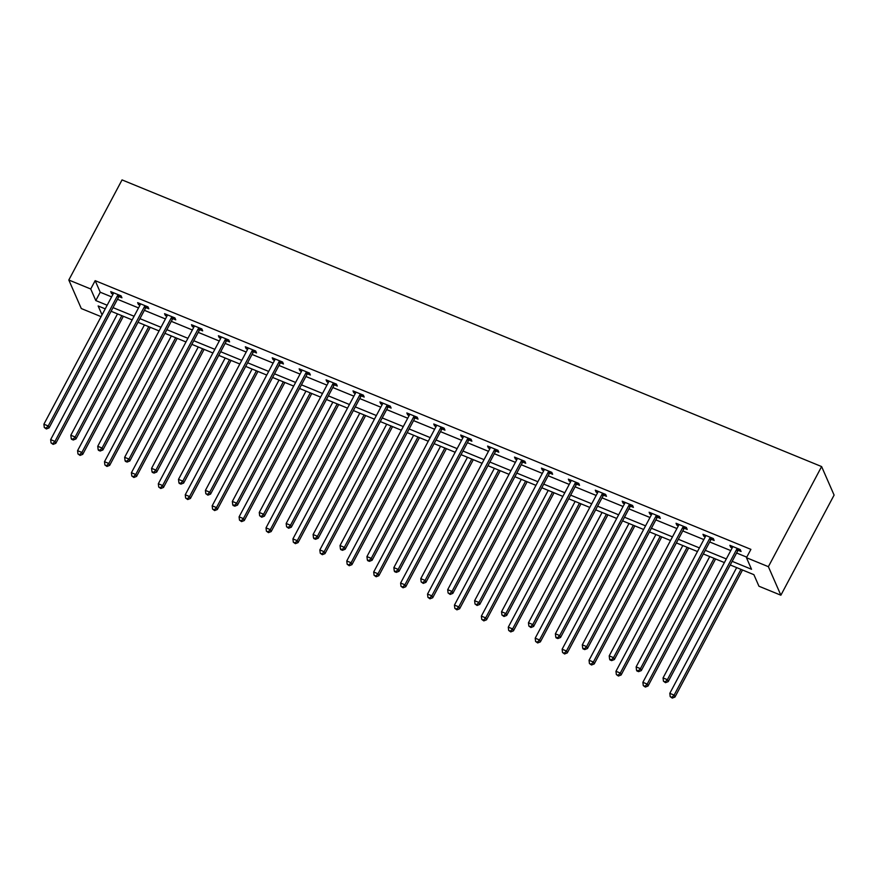 <?xml version="1.0" encoding="UTF-8"?>
<svg xmlns="http://www.w3.org/2000/svg" width="878" height="878" viewBox="0 0 878 878"><rect width="100%" height="100%" fill="white"/><g stroke="black" fill="none" stroke-linecap="round" stroke-linejoin="round"><path stroke-width="1.32" d="M101.091 316.651L81.292 308.54L68.813 280.016L122.042 179.902L821.61 466.569L834.1 495.093L780.871 595.207L758.954 586.23L753.884 574.662L730.233 564.971M732.164 561.338L751.524 569.273L746.465 557.706L750.899 549.365L95.164 280.653L100.224 292.22L111.605 296.885M117.454 299.277L138.526 307.915M144.365 310.307L165.437 318.944M171.287 321.337L192.359 329.974M198.208 332.367L219.28 341.004M225.13 343.408L246.202 352.034M252.052 354.438L273.124 363.064M278.974 365.467L300.046 374.094M305.884 376.497L326.956 385.135M332.806 387.527L353.878 396.165M359.728 398.557L380.8 407.194M386.649 409.587L407.721 418.224M413.571 420.617L434.643 429.254M440.493 431.647L461.554 440.284M467.403 442.688L488.475 451.314M494.325 453.717L515.397 462.344M521.247 464.747L542.319 473.374M548.168 475.777L569.24 484.415M575.09 486.807L596.162 495.444M602.012 497.837L623.073 506.474M628.922 508.867L649.994 517.504M655.844 519.897L676.916 528.534M682.766 530.927L703.838 539.564M709.687 541.967L730.759 550.594M736.609 552.997L746.761 557.157M738.277 550.363L741.076 551.505L740.231 549.573L729.881 545.337L730.726 547.257L732.208 547.872M711.367 539.322L714.154 540.475L713.309 538.543L702.96 534.307L703.805 536.228L705.286 536.842M684.445 528.293L687.233 529.445L686.387 527.513L676.038 523.266L676.883 525.198L678.365 525.812M657.523 517.263L660.311 518.415L659.477 516.483L649.116 512.236L649.961 514.168L651.443 514.771M630.602 506.233L633.4 507.374L632.555 505.454L622.195 501.206L623.04 503.138L624.532 503.742M603.68 495.203L606.478 496.344L605.633 494.424L595.284 490.176L596.118 492.108L597.611 492.712M576.758 484.173L579.557 485.314L578.712 483.394L568.362 479.147L569.207 481.078L570.689 481.682M549.847 473.143L552.635 474.285L551.79 472.353L541.441 468.117L542.286 470.048L543.767 470.652M522.926 462.113L525.713 463.255L524.868 461.323L514.519 457.087L515.364 459.007L516.846 459.622M496.004 451.083L498.803 452.225L497.958 450.293L487.597 446.057L488.442 447.978L489.924 448.592M469.082 440.043L471.881 441.195L471.036 439.263L460.676 435.027L461.521 436.948L463.013 437.562M442.161 429.013L444.959 430.165L444.114 428.234L433.765 423.986L434.599 425.918L436.092 426.532M415.25 417.983L418.038 419.135L417.193 417.204L406.843 412.956L407.688 414.888L409.17 415.492M388.328 406.953L391.116 408.094L390.271 406.174L379.922 401.926L380.767 403.858L382.248 404.462M361.407 395.923L364.194 397.065L363.349 395.144L353 390.897L353.845 392.828L355.327 393.432M334.485 384.893L337.284 386.035L336.439 384.114L326.078 379.867L326.923 381.798L328.405 382.402M307.563 373.863L310.362 375.005L309.517 373.073L299.157 368.837L300.002 370.757L301.494 371.372M280.642 362.834L283.44 363.975L282.595 362.043L272.246 357.807L273.08 359.728L274.573 360.342M253.731 351.804L256.519 352.945L255.674 351.013L245.324 346.777L246.169 348.698L247.651 349.312M226.809 340.763L229.597 341.915L228.752 339.984L218.402 335.747L219.248 337.668L220.729 338.282M199.888 329.733L202.675 330.885L201.841 328.954L191.481 324.706L192.326 326.638L193.808 327.242M172.966 318.703L175.765 319.855L174.92 317.924L164.559 313.676L165.404 315.608L166.897 316.212M146.044 307.673L148.843 308.815L147.998 306.894L137.637 302.647L138.483 304.578L139.975 305.182M119.123 296.643L121.921 297.785L121.076 295.864L110.727 291.617L111.572 293.548L113.053 294.152M68.813 280.016L90.73 288.994L95.79 300.561L107.171 305.226M95.164 280.653L90.73 288.994M746.465 557.706L768.382 566.683L821.61 466.569M105.228 308.858L98.149 305.961L102.046 314.851M724.383 562.578L703.311 553.941M697.472 551.549L676.4 542.911M670.551 540.519L649.479 531.881M643.629 529.489L622.557 520.852M616.707 518.448L595.635 509.822M589.786 507.418L568.714 498.792M562.864 496.388L541.792 487.751M535.953 485.358L514.881 476.721M509.031 474.329L487.959 465.691M482.11 463.299L461.038 454.661M455.188 452.269L434.116 443.631M428.266 441.239L407.194 432.602M401.345 430.209L380.273 421.572M374.434 419.168L353.362 410.542M347.512 408.138L326.44 399.512M320.591 397.108L299.519 388.471M293.669 386.079L272.597 377.441M266.747 375.049L245.675 366.411M239.826 364.019L218.765 355.381M212.915 352.989L191.843 344.352M185.993 341.959L164.921 333.322M159.072 330.918L138 322.292M132.15 319.888L111.078 311.262M780.871 595.207L768.382 566.683M113.01 307.618L134.082 316.256M139.931 318.648L161.003 327.285M166.853 329.678L187.925 338.315M193.775 340.719L214.847 349.345M220.696 351.749L241.768 360.375M247.618 362.779L268.679 371.416M274.529 373.808L295.601 382.446M301.45 384.838L322.522 393.476M328.372 395.868L349.444 404.506M355.294 406.898L376.366 415.535M382.215 417.928L403.287 426.565M409.137 428.958L430.198 437.595M436.048 439.999L457.12 448.625M462.969 451.029L484.041 459.655M489.891 462.058L510.963 470.696M516.813 473.088L537.885 481.726M543.734 484.118L564.806 492.756M570.645 495.148L591.717 503.785M597.567 506.178L618.639 514.815M624.488 517.208L645.56 525.845M651.41 528.249L672.482 536.875M678.332 539.279L699.404 547.905M705.253 550.308L726.325 558.935M100.224 292.22L95.79 300.561M731.407 545.962L730.726 547.257M704.496 534.932L703.805 536.228M677.575 523.903L676.883 525.198M650.653 512.873L649.961 514.168M623.731 501.832L623.04 503.138M596.81 490.802L596.118 492.108M569.899 479.772L569.207 481.078M542.977 468.742L542.286 470.048M516.055 457.712L515.364 459.007M489.134 446.682L488.442 447.978M462.212 435.653L461.521 436.948M435.29 424.623L434.599 425.918M408.38 413.593L407.688 414.888M381.458 402.552L380.767 403.858M354.536 391.522L353.845 392.828M327.615 380.492L326.923 381.798M300.693 369.462L300.002 370.757M273.771 358.433L273.08 359.728M246.861 347.403L246.169 348.698M219.939 336.373L219.248 337.668M193.017 325.343L192.326 326.638M166.096 314.313L165.404 315.608M139.174 303.272L138.483 304.578M112.252 292.242L111.572 293.548M737.443 548.432L737.202 548.629A1.965 1.778 -23.6 0 0 736.752 549.211L667.368 679.693L663.055 677.926L732.439 547.433A1.965 1.778 -23.6 0 0 732.647 546.764L732.669 546.478M739.517 549.277L738.047 550.561A1.965 1.778 -23.6 0 0 737.597 551.132L668.213 681.624L667.368 679.693L665.173 681.91L663.45 681.207L665.513 682.678L665.173 681.91M665.513 682.678L668.213 681.624M663.055 677.926L663.45 681.207M736.664 567.605L669.804 693.346L674.117 695.113L674.962 697.044L742.514 570.009M671.922 697.33L670.199 696.627L672.263 698.098L671.922 697.33L674.117 695.113L740.977 569.372M670.199 696.627L669.804 693.346M674.962 697.044L672.263 698.098M710.521 537.402L710.291 537.599A1.965 1.778 -23.6 0 0 709.83 538.17L640.446 668.663L636.133 666.896L705.517 536.403A1.965 1.778 -23.6 0 0 705.725 535.734L705.747 535.448M712.596 538.247L711.125 539.531A1.965 1.778 -23.6 0 0 710.675 540.102L641.291 670.594L640.446 668.663L638.251 670.88L636.528 670.177L636.868 670.946L638.591 671.648L638.251 670.88M638.591 671.648L641.291 670.594M636.133 666.896L636.528 670.177M683.6 526.372L683.369 526.57A1.965 1.778 -23.6 0 0 682.908 527.14L613.524 657.633L609.211 655.866L678.595 525.373A1.965 1.778 -23.6 0 0 678.804 524.704L678.837 524.418M685.674 527.217L684.214 528.501A1.965 1.778 -23.6 0 0 683.753 529.072L614.37 659.554L613.524 657.633L611.34 659.85L609.606 659.137L609.947 659.916L611.67 660.618L611.34 659.85M611.67 660.618L614.37 659.554M609.211 655.866L609.606 659.137M709.742 556.575L642.883 682.316L647.196 684.083L648.041 686.014L715.592 558.968M645.001 686.3L643.278 685.597L645.341 687.068L645.001 686.3L647.196 684.083L714.055 558.342M643.278 685.597L642.883 682.316M648.041 686.014L645.341 687.068M682.821 545.545L615.961 671.286L620.285 673.053L621.119 674.984L688.67 547.938M618.09 675.27L616.356 674.556L618.419 676.038L618.09 675.27L620.285 673.053L687.134 547.312M616.356 674.556L615.961 671.286M621.119 674.984L618.419 676.038M656.678 515.342L656.448 515.54A1.965 1.778 -23.6 0 0 655.987 516.11L586.614 646.603L582.301 644.836L651.674 514.343A1.965 1.778 -23.6 0 0 651.882 513.674L651.915 513.389M658.752 516.187L657.293 517.471A1.965 1.778 -23.6 0 0 656.832 518.042L587.459 648.524L586.614 646.603L584.419 648.82L582.685 648.107L583.025 648.886L584.748 649.588L584.419 648.82M584.748 649.588L587.459 648.524M582.301 644.836L582.685 648.107M629.756 504.301L629.526 504.51A1.965 1.778 -23.6 0 0 629.076 505.08L559.692 635.573L555.379 633.795L624.752 503.313A1.965 1.778 -23.6 0 0 624.96 502.644L624.993 502.348M631.831 505.157L630.371 506.441A1.965 1.778 -23.6 0 0 629.91 507.012L560.537 637.494L559.692 635.573L557.497 637.79L555.774 637.077L556.103 637.845L557.837 638.558L557.497 637.79M557.837 638.558L560.537 637.494M555.379 633.795L555.774 637.077M602.835 493.271L602.604 493.48A1.965 1.778 -23.6 0 0 602.154 494.051L532.77 624.532L528.457 622.765L597.841 492.284A1.965 1.778 -23.6 0 0 598.039 491.603L598.072 491.318M604.909 494.127L603.449 495.411A1.965 1.778 -23.6 0 0 602.999 495.982L533.615 626.464L532.77 624.532L530.575 626.749L528.852 626.047L530.916 627.529L530.575 626.749M530.916 627.529L533.615 626.464M528.457 622.765L528.852 626.047M655.899 534.515L589.05 660.256L593.363 662.023L594.208 663.944L661.749 536.908M591.168 664.24L589.434 663.527L591.498 665.008L591.168 664.24L593.363 662.023L660.212 536.282M589.434 663.527L589.05 660.256M594.208 663.944L591.498 665.008M628.977 523.486L562.129 649.226L566.442 650.993L567.287 652.914L634.827 525.878M564.247 653.21L562.524 652.497L564.587 653.978L564.247 653.21L566.442 650.993L633.301 525.253M562.524 652.497L562.129 649.226M567.287 652.914L564.587 653.978M602.067 512.456L535.207 638.185L539.52 639.963L540.365 641.884L607.916 514.848M537.325 642.18L535.602 641.467L537.665 642.948L537.325 642.18L539.52 639.963L606.38 514.223M535.602 641.467L535.207 638.185M540.365 641.884L537.665 642.948M575.924 482.241L575.683 482.45A1.965 1.778 -23.6 0 0 575.233 483.021L505.849 613.502L501.536 611.736L570.919 481.254A1.965 1.778 -23.6 0 0 571.128 480.573L571.15 480.288M577.998 483.098L576.528 484.371A1.965 1.778 -23.6 0 0 576.078 484.952L506.694 615.434L505.849 613.502L503.654 615.719L501.931 615.017L503.994 616.499L503.654 615.719M503.994 616.499L506.694 615.434M501.536 611.736L501.931 615.017M575.145 501.415L508.285 627.155L512.598 628.922L513.443 630.854L580.995 503.818M510.403 631.139L508.68 630.437L510.744 631.919L510.403 631.139L512.598 628.922L579.458 503.193M508.68 630.437L508.285 627.155M513.443 630.854L510.744 631.919M549.002 471.212L548.772 471.42A1.965 1.778 -23.6 0 0 548.311 471.991L478.927 602.473L474.614 600.706L543.998 470.224A1.965 1.778 -23.6 0 0 544.206 469.543L544.228 469.258M551.077 472.068L549.617 473.341A1.965 1.778 -23.6 0 0 549.156 473.911L479.772 604.404L478.927 602.473L476.732 604.69L475.009 603.987L477.072 605.469L476.732 604.69M477.072 605.469L479.772 604.404M474.614 600.706L475.009 603.987M548.223 490.385L481.363 616.126L485.677 617.892L486.522 619.824L554.073 492.788M483.482 620.109L481.759 619.407L483.822 620.889L483.482 620.109L485.677 617.892L552.536 492.152M481.759 619.407L481.363 616.126M486.522 619.824L483.822 620.889M522.081 460.182L521.85 460.39A1.965 1.778 -23.6 0 0 521.389 460.961L452.016 591.443L447.692 589.676L517.076 459.194A1.965 1.778 -23.6 0 0 517.285 458.514L517.318 458.228M524.155 461.038L522.695 462.311A1.965 1.778 -23.6 0 0 522.234 462.882L452.85 593.374L452.016 591.443L449.821 593.66L448.087 592.957L450.151 594.428L449.821 593.66M450.151 594.428L452.85 593.374M447.692 589.676L448.087 592.957M521.302 479.355L454.442 605.096L458.766 606.863L459.6 608.794L527.151 481.759M456.571 609.08L454.837 608.377L456.9 609.848L456.571 609.08L458.766 606.863L525.615 481.122M454.837 608.377L454.442 605.096M459.6 608.794L456.9 609.848M495.159 449.152L494.929 449.349A1.965 1.778 -23.6 0 0 494.468 449.931L425.095 580.413L420.781 578.646L490.154 448.153A1.965 1.778 -23.6 0 0 490.363 447.484L490.396 447.198M497.233 449.997L495.774 451.281A1.965 1.778 -23.6 0 0 495.313 451.852L425.94 582.344L425.095 580.413L422.9 582.63L421.166 581.927L423.229 583.398L422.9 582.63M423.229 583.398L425.94 582.344M420.781 578.646L421.166 581.927M494.38 468.325L427.531 594.066L431.844 595.833L432.689 597.764L500.23 470.729M429.649 598.05L427.926 597.347L429.99 598.818L429.649 598.05L431.844 595.833L498.693 470.092M427.926 597.347L427.531 594.066M432.689 597.764L429.99 598.818M468.237 438.122L468.007 438.32A1.965 1.778 -23.6 0 0 467.557 438.89L398.173 569.383L393.86 567.616L463.244 437.123A1.965 1.778 -23.6 0 0 463.441 436.454L463.474 436.168M470.312 438.967L468.852 440.251A1.965 1.778 -23.6 0 0 468.391 440.822L399.018 571.315L398.173 569.383L395.978 571.6L394.255 570.887L394.584 571.666L396.318 572.368L395.978 571.6M396.318 572.368L399.018 571.315M393.86 567.616L394.255 570.887M467.469 457.295L400.609 583.036L404.923 584.803L405.768 586.734L473.308 459.688M402.728 587.02L401.005 586.317L403.068 587.788L402.728 587.02L404.923 584.803L471.782 459.062M401.005 586.317L400.609 583.036M405.768 586.734L403.068 587.788M441.316 427.092L441.085 427.29A1.965 1.778 -23.6 0 0 440.635 427.86L371.251 558.353L366.938 556.586L436.322 426.093A1.965 1.778 -23.6 0 0 436.531 425.424L436.553 425.139M443.401 427.937L441.93 429.221A1.965 1.778 -23.6 0 0 441.48 429.792L372.096 560.274L371.251 558.353L369.056 560.57L367.333 559.857L367.673 560.636L369.397 561.338L369.056 560.57M369.397 561.338L372.096 560.274M366.938 556.586L367.333 559.857M440.547 446.265L373.688 572.006L378.001 573.773L378.846 575.705L446.397 448.658M375.806 575.99L374.083 575.277L376.146 576.758L375.806 575.99L378.001 573.773L444.861 448.032M374.083 575.277L373.688 572.006M378.846 575.705L376.146 576.758M414.405 416.062L414.164 416.26A1.965 1.778 -23.6 0 0 413.714 416.83L344.33 547.323L340.016 545.556L409.4 415.064A1.965 1.778 -23.6 0 0 409.609 414.394L409.631 414.109M416.479 416.907L415.009 418.191A1.965 1.778 -23.6 0 0 414.559 418.762L345.175 549.244L344.33 547.323L342.135 549.54L340.412 548.827L340.752 549.606L342.475 550.308L342.135 549.54M342.475 550.308L345.175 549.244M340.016 545.556L340.412 548.827M413.626 435.236L346.766 560.976L351.079 562.743L351.924 564.664L419.475 437.628M348.884 564.96L347.161 564.247L349.224 565.728L348.884 564.96L351.079 562.743L417.939 437.003M347.161 564.247L346.766 560.976M351.924 564.664L349.224 565.728M387.483 405.021L387.253 405.23A1.965 1.778 -23.6 0 0 386.792 405.801L317.408 536.293L313.095 534.515L382.479 404.034A1.965 1.778 -23.6 0 0 382.687 403.364L382.709 403.068M389.558 405.877L388.098 407.162A1.965 1.778 -23.6 0 0 387.637 407.732L318.253 538.214L317.408 536.293L315.213 538.51L313.49 537.797L313.83 538.565L315.553 539.279L315.213 538.51M315.553 539.279L318.253 538.214M313.095 534.515L313.49 537.797M386.704 424.206L319.844 549.946L324.158 551.713L325.003 553.634L392.554 426.598M321.963 553.93L320.24 553.217L322.303 554.698L321.963 553.93L324.158 551.713L391.017 425.973M320.24 553.217L319.844 549.946M325.003 553.634L322.303 554.698M360.562 393.992L360.331 394.2A1.965 1.778 -23.6 0 0 359.87 394.771L290.497 525.253L286.173 523.486L355.557 393.004A1.965 1.778 -23.6 0 0 355.766 392.323L355.799 392.038M362.636 394.848L361.176 396.121A1.965 1.778 -23.6 0 0 360.715 396.702L291.331 527.184L290.497 525.253L288.302 527.469L286.568 526.767L288.632 528.249L288.302 527.469M288.632 528.249L291.331 527.184M286.173 523.486L286.568 526.767M359.782 413.176L292.923 538.905L297.247 540.683L298.081 542.604L365.632 415.568M295.052 542.9L293.318 542.187L295.381 543.669L295.052 542.9L297.247 540.683L364.096 414.943M293.318 542.187L292.923 538.905M298.081 542.604L295.381 543.669M333.64 382.962L333.41 383.17A1.965 1.778 -23.6 0 0 332.949 383.741L263.576 514.223L259.262 512.456L328.635 381.974A1.965 1.778 -23.6 0 0 328.844 381.293L328.877 381.008M335.714 383.818L334.255 385.091A1.965 1.778 -23.6 0 0 333.794 385.661L264.421 516.154L263.576 514.223L261.381 516.44L259.658 515.737L261.721 517.219L261.381 516.44M261.721 517.219L264.421 516.154M259.262 512.456L259.658 515.737M332.861 402.135L266.012 527.876L270.325 529.643L271.17 531.574L338.71 404.538M268.13 531.859L266.407 531.157L268.47 532.639L268.13 531.859L270.325 529.643L337.174 403.913M266.407 531.157L266.012 527.876M271.17 531.574L268.47 532.639M306.718 371.932L306.488 372.14A1.965 1.778 -23.6 0 0 306.038 372.711L236.654 503.193L232.341 501.426L301.725 370.944A1.965 1.778 -23.6 0 0 301.922 370.264L301.955 369.978M308.793 372.788L307.333 374.061A1.965 1.778 -23.6 0 0 306.883 374.632L237.499 505.124L236.654 503.193L234.459 505.41L232.736 504.707L233.065 505.476L234.799 506.178L234.459 505.41M234.799 506.178L237.499 505.124M232.341 501.426L232.736 504.707M305.95 391.105L239.09 516.846L243.404 518.613L244.249 520.544L311.789 393.509M241.209 520.83L239.485 520.127L241.549 521.609L241.209 520.83L243.404 518.613L310.263 392.872M239.485 520.127L239.09 516.846M244.249 520.544L241.549 521.609M279.797 360.902L279.566 361.11A1.965 1.778 -23.6 0 0 279.116 361.681L209.732 492.163L205.419 490.396L274.803 359.914A1.965 1.778 -23.6 0 0 275.012 359.234L275.033 358.948M281.882 361.747L280.411 363.031A1.965 1.778 -23.6 0 0 279.961 363.602L210.577 494.094L209.732 492.163L207.537 494.38L205.814 493.677L207.877 495.148L207.537 494.38M207.877 495.148L210.577 494.094M205.419 490.396L205.814 493.677M279.028 380.075L212.169 505.816L216.482 507.583L217.327 509.514L284.878 382.479M214.287 509.8L212.564 509.097L214.627 510.568L214.287 509.8L216.482 507.583L283.342 381.842M212.564 509.097L212.169 505.816M217.327 509.514L214.627 510.568M252.886 349.872L252.655 350.07A1.965 1.778 -23.6 0 0 252.195 350.651L182.811 481.133L178.497 479.366L247.881 348.873A1.965 1.778 -23.6 0 0 248.09 348.204L248.112 347.918M254.96 350.717L253.49 352.001A1.965 1.778 -23.6 0 0 253.04 352.572L183.656 483.065L182.811 481.133L180.616 483.35L178.892 482.648L179.233 483.416L180.956 484.118L180.616 483.35M180.956 484.118L183.656 483.065M178.497 479.366L178.892 482.648M252.107 369.045L185.247 494.786L189.56 496.553L190.405 498.484L257.956 371.438M187.365 498.77L185.642 498.067L187.705 499.538L187.365 498.77L189.56 496.553L256.42 370.812M185.642 498.067L185.247 494.786M190.405 498.484L187.705 499.538M225.964 338.842L225.734 339.04A1.965 1.778 -23.6 0 0 225.273 339.61L155.889 470.103L151.576 468.336L220.96 337.843A1.965 1.778 -23.6 0 0 221.168 337.174L221.19 336.889M228.039 339.687L226.579 340.971A1.965 1.778 -23.6 0 0 226.118 341.542L156.734 472.035L155.889 470.103L153.694 472.32L151.971 471.607L152.311 472.386L154.034 473.088L153.694 472.32M154.034 473.088L156.734 472.035M151.576 468.336L151.971 471.607M225.185 358.015L158.325 483.756L162.639 485.523L163.484 487.455L231.035 360.408M160.444 487.74L158.72 487.038L160.784 488.508L160.444 487.74L162.639 485.523L229.498 359.782M158.72 487.038L158.325 483.756M163.484 487.455L160.784 488.508M199.043 327.812L198.812 328.01A1.965 1.778 -23.6 0 0 198.351 328.581L128.978 459.073L124.654 457.306L194.038 326.814A1.965 1.778 -23.6 0 0 194.247 326.144L194.279 325.859M201.117 328.657L199.657 329.941A1.965 1.778 -23.6 0 0 199.196 330.512L129.812 460.994L128.978 459.073L126.783 461.29L125.049 460.577L125.389 461.356L127.112 462.058L126.783 461.29M127.112 462.058L129.812 460.994M124.654 457.306L125.049 460.577M198.263 346.986L131.415 472.726L135.728 474.493L136.562 476.414L204.113 349.378M133.533 476.71L131.799 475.997L133.862 477.478L133.533 476.71L135.728 474.493L202.577 348.753M131.799 475.997L131.415 472.726M136.562 476.414L133.862 477.478M172.121 316.782L171.89 316.98A1.965 1.778 -23.6 0 0 171.429 317.551L102.057 448.043L97.743 446.276L167.116 315.784A1.965 1.778 -23.6 0 0 167.325 315.114L167.358 314.829M174.195 317.627L172.736 318.912A1.965 1.778 -23.6 0 0 172.275 319.482L102.902 449.964L102.057 448.043L99.862 450.26L98.138 449.547L98.468 450.315L100.202 451.029L99.862 450.26M100.202 451.029L102.902 449.964M97.743 446.276L98.138 449.547M171.342 335.956L104.493 461.696L108.806 463.463L109.651 465.384L177.191 338.348M106.611 465.68L104.888 464.967L106.951 466.448L106.611 465.68L108.806 463.463L175.655 337.723M104.888 464.967L104.493 461.696M109.651 465.384L106.951 466.448M145.199 305.742L144.969 305.95A1.965 1.778 -23.6 0 0 144.519 306.521L75.135 437.014L70.822 435.236L140.206 304.754A1.965 1.778 -23.6 0 0 140.403 304.084L140.436 303.788M147.274 306.598L145.814 307.882A1.965 1.778 -23.6 0 0 145.364 308.452L75.98 438.934L75.135 437.014L72.94 439.23L71.217 438.517L71.546 439.285L73.28 439.999L72.94 439.23M73.28 439.999L75.98 438.934M70.822 435.236L71.217 438.517M144.431 324.926L77.571 450.666L81.884 452.433L82.73 454.354L150.27 327.318M79.689 454.65L77.966 453.937L80.03 455.419L79.689 454.65L81.884 452.433L148.744 326.693M77.966 453.937L77.571 450.666M82.73 454.354L80.03 455.419M118.289 294.712L118.047 294.92A1.965 1.778 -23.6 0 0 117.597 295.491L48.213 425.973L43.9 424.206L113.284 293.724A1.965 1.778 -23.6 0 0 113.492 293.043L113.514 292.758M120.363 295.568L118.892 296.841A1.965 1.778 -23.6 0 0 118.442 297.422L49.058 427.904L48.213 425.973L46.018 428.19L44.295 427.487L46.358 428.969L46.018 428.19M46.358 428.969L49.058 427.904M43.9 424.206L44.295 427.487M117.509 313.896L50.65 439.626L54.963 441.404L55.808 443.324L123.359 316.289M52.768 443.62L51.045 442.907L53.108 444.389L52.768 443.62L54.963 441.404L121.822 315.663M51.045 442.907L50.65 439.626M55.808 443.324L53.108 444.389M737.202 548.629L738.047 550.561M736.752 549.211L737.597 551.132M710.291 537.599L711.125 539.531M709.83 538.17L710.675 540.102M683.369 526.57L684.214 528.501M682.908 527.14L683.753 529.072M656.448 515.54L657.293 517.471M655.987 516.11L656.832 518.042M629.526 504.51L630.371 506.441M629.076 505.08L629.91 507.012M602.604 493.48L603.449 495.411M602.154 494.051L602.999 495.982M575.683 482.45L576.528 484.371M575.233 483.021L576.078 484.952M548.772 471.42L549.617 473.341M548.311 471.991L549.156 473.911M521.85 460.39L522.695 462.311M521.389 460.961L522.234 462.882M494.929 449.349L495.774 451.281M494.468 449.931L495.313 451.852M468.007 438.32L468.852 440.251M467.557 438.89L468.391 440.822M441.085 427.29L441.93 429.221M440.635 427.86L441.48 429.792M414.164 416.26L415.009 418.191M413.714 416.83L414.559 418.762M387.253 405.23L388.098 407.162M386.792 405.801L387.637 407.732M360.331 394.2L361.176 396.121M359.87 394.771L360.715 396.702M333.41 383.17L334.255 385.091M332.949 383.741L333.794 385.661M306.488 372.14L307.333 374.061M306.038 372.711L306.883 374.632M279.566 361.11L280.411 363.031M279.116 361.681L279.961 363.602M252.655 350.07L253.49 352.001M252.195 350.651L253.04 352.572M225.734 339.04L226.579 340.971M225.273 339.61L226.118 341.542M198.812 328.01L199.657 329.941M198.351 328.581L199.196 330.512M171.89 316.98L172.736 318.912M171.429 317.551L172.275 319.482M144.969 305.95L145.814 307.882M144.519 306.521L145.364 308.452M118.047 294.92L118.892 296.841M117.597 295.491L118.442 297.422"/></g></svg>
